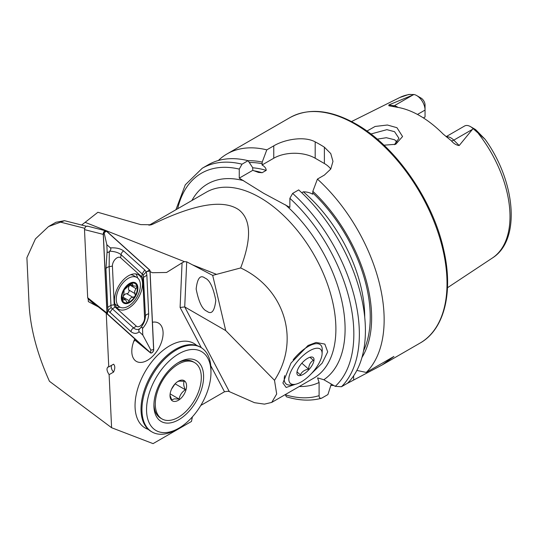 <?xml version="1.0" encoding="UTF-8"?>
<svg xmlns="http://www.w3.org/2000/svg" width="538" height="538" viewBox="0 0 538 538"><rect width="100%" height="100%" fill="white"/><g stroke="black" fill="none" stroke-linecap="round" stroke-linejoin="round"><path stroke-width="0.81" d="M394.428 144.695L398.947 138.313L394.562 131.702L386.896 129.658L370.884 134.002M366.929 131.07L375.127 126.45L387.387 125.011L396.943 127.694L402.565 136.538L395.712 144.278L383.971 145.193M205.045 278.112C200.351 274.494 197.385 278.119 196.155 289C198.73 302.08 202.308 309.491 206.901 311.226C211.595 314.851 214.561 311.22 215.792 300.339C213.216 287.258 209.632 279.854 205.045 278.112L205.234 278.227M311.172 373.863L322.215 363.069L327.696 351.852L324.838 344.091L316.109 342.457L308.052 345.483L290.991 363.069L282.907 383.022L286.169 387.481L295.577 384.233M133.639 341.711A22.125 12.777 120 0 0 134.897 340.117M192.409 416.849L191.461 421.462L153.068 443.628L111.595 427.723L109.12 374.65L113.572 372.081C115.186 368.503 115.186 365.88 113.572 364.199L108.757 366.903L106.255 313.183L134.803 338.893A22.125 12.777 120 0 0 136.383 361.401A22.125 12.777 120 0 0 147.446 360.305A22.125 12.777 120 0 0 161.904 340.81A22.125 12.777 120 0 0 158.508 323.076A22.125 12.777 120 0 0 152.442 322.235M446.136 136.659L464.55 126.026A11.849 6.839 60 0 1 470.474 126.612L470.474 126.612A11.849 6.839 60 0 1 473.084 128.602L459.19 145.536C456.305 145.173 453.695 143.592 451.355 140.795L443.137 134.036A94.446 54.526 60 0 0 419.875 115.778A94.446 54.526 60 0 0 396.614 107.176L388.88 105.771L388.846 104.923L414.065 94.527L408.672 94.493L399.768 97.519A92.704 53.524 60 0 1 410.36 94.372M397.515 142.294L394.562 139.752L386.345 137.715L377.246 139.147M301.731 192.739L303.338 191.817C306.848 191.851 309.962 192.644 312.679 194.205L312.84 191.299L317.42 179.093L324.387 175.072L330.756 169.053L332.968 161.366L330.756 153.572L324.387 147.197A130.156 75.145 -120 0 0 319.787 144.406A130.156 75.145 -120 0 0 315.187 141.877C304.306 135.885 284.75 139.329 273.768 145.845L266.801 149.867L262.221 162.079L262.06 164.984C264.77 166.558 266.149 168.354 266.202 170.378L262.147 172.711L258.469 172.436L252.813 170.317L252.645 167.6L248.065 160.68L242.019 164.177L239.255 169.093L239.255 178.145L263.647 193.29L289.874 207.372L289.874 198.314L292.638 193.404L298.684 189.907A130.156 75.145 60 0 1 347.521 383.244L341.469 386.735L335.248 386.338L323.822 379.741L317.581 377.884L319.095 382.471A113.888 65.75 60 0 1 299.283 386.506M317.42 179.093A130.156 75.145 60 0 1 366.25 372.43L356.855 370.413M346.64 383.749L382.229 364.919L393.93 356.452L366.25 372.43M333.755 385.47A130.156 75.145 60 0 1 330.857 385.423M417.475 114.439L425.054 110.068L425.054 116.981L423.413 117.93M395.712 143.949A68.333 39.449 60 0 1 396.197 140.902M470.474 126.612L474.846 129.14A5.669 3.275 60 0 1 476.217 130.209L485.101 139.308L473.084 128.602M81.655 225.052L97.882 212.281L140.721 224.615L151.38 224.763L152.664 224.245C194.621 203.949 223.331 199.121 238.791 209.766C251.145 219.329 251.764 238.717 240.661 267.944C284.965 288.738 300.567 340.527 274.494 380.299L276.687 394.004L271.737 402.411L264.474 404.132L254.481 402.686L229.336 391.63L228.206 391.227L224.487 391.765L210.782 365.732M196.767 345.504A48.81 28.178 120 0 0 193.962 343.452A48.81 28.178 120 0 0 169.557 345.873A48.81 28.178 120 0 0 137.667 388.887A48.81 28.178 120 0 0 145.152 427.992A48.81 28.178 120 0 0 148.327 429.405A48.81 28.178 120 0 1 145.152 427.992A48.81 28.178 120 0 1 141.81 378.039A48.81 28.178 120 0 1 185.758 341.179A48.81 28.178 120 0 1 193.962 343.452A48.81 28.178 120 0 1 196.767 345.504M200.795 405.444L224.487 391.765M201.279 347.689L180.096 307.467L184.722 306.929L225.725 330.594L274.494 380.299M225.725 330.594L212.692 275.382L186.72 261.824L184.722 306.929L229.336 391.63M150.082 271.589L152.362 272.719L166.572 272.477L182.073 262.84L184.393 261.636L186.72 261.824M111.595 427.723L49.449 381.287C37.162 353.97 30.37 328.301 29.072 304.279L26.9 257.709L35.441 238.879L48.541 226.545L60.586 222.147L84.722 228.294M109.12 374.65C106.665 370.796 106.349 368.227 108.165 366.943L108.757 366.903M107.734 367.098L108.165 366.943A5.205 3.006 -120 0 1 108.871 366.916M88.205 298.839L88.333 301.603L98.319 306.882L106.255 313.183M212.692 275.382L240.661 267.944M86.376 226.256L64.52 220.688L55.952 222.268L48.541 226.545M64.52 220.688L60.586 222.147M111.541 365.369A5.205 3.006 -120 0 0 113.572 372.081M416.674 95.549A11.849 6.839 -120 0 1 425.054 110.068L425.054 105.018A5.669 3.275 -120 0 0 421.046 98.077L416.674 95.549A11.849 6.839 -120 0 0 414.065 94.527M397.279 142.577A71.904 41.513 60 0 1 397.32 142.052M312.84 191.299A118.938 68.669 60 0 1 361.94 357.521M331.294 384.051L327.911 394.562L321.858 398.059C320.043 398.678 319.121 397.878 319.095 395.659L319.095 382.471M285.274 394.596L286.384 396.768C298.933 400.642 310.567 401.153 321.287 398.302L321.858 398.059M242.019 164.177A130.156 75.145 60 0 0 202.248 168.246L208.3 164.749A130.156 75.145 60 0 1 248.065 160.68M248.119 160.754A118.938 68.669 60 0 1 262.221 162.079M218.341 160.519A130.156 75.145 60 0 1 227.029 153.935A130.156 75.145 60 0 1 266.801 149.867M330.756 169.046A29.287 16.907 0 0 0 324.387 163.532L315.187 158.219A29.287 16.907 0 0 0 273.768 158.219L262.06 164.984M252.813 170.317L239.255 178.145M210.97 372.444L210.97 369.781A48.81 28.178 120 0 0 200.862 347.44L199.941 346.909A48.81 28.178 120 0 0 191.743 344.636A48.81 28.178 120 0 0 173.976 350.265A48.81 28.178 120 0 0 141.057 407.279A48.81 28.178 120 0 0 151.131 431.449L152.052 431.98A48.81 28.178 120 0 0 160.257 434.253A48.81 28.178 120 0 0 176.457 429.559L178.757 428.235A45.555 26.301 120 0 0 210.97 372.444A45.555 26.301 120 0 0 193.882 349.465A45.555 26.301 120 0 0 150.317 389.996A45.555 26.301 120 0 0 163.633 432.613A45.555 26.301 120 0 0 178.757 428.235M200.862 347.44A48.81 28.178 120 0 0 192.658 345.167A48.81 28.178 120 0 0 148.717 382.02A48.81 28.178 120 0 0 152.052 431.98M167.089 423.11A35.145 20.289 120 0 0 200.701 391.839A35.145 20.289 120 0 0 190.425 358.967A35.145 20.289 120 0 0 178.757 362.343A35.145 20.289 120 0 0 153.908 405.383A35.145 20.289 120 0 0 167.089 423.11M171.609 388.994A9.765 5.636 120 0 0 171.972 388.483A9.765 5.636 120 0 0 173.411 385.867M194.568 362.592A32.542 18.79 120 0 0 186.894 361.166A32.542 18.79 120 0 0 159.107 387.205A32.542 18.79 120 0 0 162.032 418.954A32.542 18.79 120 0 0 169.705 420.38A32.542 18.79 120 0 0 197.493 394.341A32.542 18.79 120 0 0 194.568 362.592L193.189 361.798A32.542 18.79 120 0 0 185.509 360.366A32.542 18.79 120 0 0 177.822 362.908M153.929 404.294A32.542 18.79 120 0 0 160.647 418.154L162.032 418.954M177.769 381.536L179.497 381.092L184.258 381.294C183.243 383.291 183.613 386.109 185.381 389.761C181.918 392.034 179.826 395.127 179.107 399.061L174.339 398.86L171.709 399.889L170.203 395.733M175.206 401.429A11.715 6.765 120 0 0 185.98 389.909A11.715 6.765 120 0 0 181.393 380.117A11.715 6.765 120 0 0 178.3 381.207A11.715 6.765 120 0 0 170.015 395.558A11.715 6.765 120 0 0 175.206 401.429M171.575 389.061L175.106 383.796M175.106 383.829L185.381 389.761M170.136 393.877L179.107 399.061M288.906 377.945A22.778 9.301 131.6 0 0 295.059 384.327A22.778 9.301 131.6 0 0 311.939 373.036A22.778 9.301 131.6 0 0 322.027 354.703A22.778 9.301 131.6 0 0 322.094 353.843A22.778 9.301 131.6 0 0 306.532 352.793A22.778 9.301 131.6 0 0 288.906 377.945M295.059 384.327L291.354 384.926A26.032 10.626 -48.4 0 1 285.974 383.829A26.032 10.626 -48.4 0 1 284.32 377.636A26.032 10.626 -48.4 0 1 284.676 375.611M296.949 372.303A11.715 4.781 -48.4 0 1 302.134 362.874A11.715 4.781 -48.4 0 1 310.816 357.064A11.715 4.781 -48.4 0 1 313.984 360.346A11.715 4.781 -48.4 0 1 304.918 373.285A11.715 4.781 -48.4 0 1 296.915 372.747A11.715 4.781 -48.4 0 1 296.949 372.303M309.942 357.219L313.358 360.305C310.433 362.034 308.839 364.979 308.577 369.142C304.508 369.868 301.771 371.785 300.386 374.892L296.969 371.805M293.156 359.841A26.032 10.626 -48.4 0 1 320.514 344.878A26.032 10.626 -48.4 0 1 322.249 350.09L322.094 353.843M301.858 363.184L308.577 369.142M309.942 357.272L313.358 360.305M130.169 284.246L133.121 285.954L136.988 286.169A10.901 6.295 120 0 0 131.561 283.244A10.901 6.295 120 0 0 124.117 289.901L123.848 294.259L122.227 299.827A10.901 6.295 120 0 0 127.392 302.786L127.93 302.638A10.901 6.295 120 0 0 134.883 296.418L135.273 295.745A10.901 6.295 120 0 0 137.055 290.944A10.901 6.295 120 0 0 137.089 286.546L136.625 285.765M135.273 295.745L134.601 291.293L137.089 286.546M130.337 284.346A2.179 1.258 -60 0 1 129.86 285.086A3.813 2.206 120 0 0 128.864 290.056A2.179 1.258 -60 0 1 129.046 291.347A2.179 1.258 -60 0 1 126.753 293.735A3.813 2.206 120 0 0 122.96 297.124A2.179 1.258 -60 0 1 122.523 297.978M116.652 295.456A17.081 9.866 120 0 0 119.792 307.05A17.081 9.866 120 0 0 125.267 307.514A17.081 9.866 120 0 0 140.021 289.047A17.081 9.866 120 0 0 136.874 277.46A17.081 9.866 120 0 0 131.406 276.989A17.081 9.866 120 0 0 116.652 295.456M131.709 282.517A11.715 6.765 120 0 0 121.595 295.18A11.715 6.765 120 0 0 127.499 303.452A11.715 6.765 120 0 0 137.614 290.789A11.715 6.765 120 0 0 131.709 282.517M136.874 277.46L133.545 275.53A17.081 9.866 120 0 0 130.62 274.736M133.121 285.954L132.53 284.246L131.561 283.244L124.117 289.901A10.901 6.295 120 0 0 122.126 299.451M127.93 302.638L129.228 300.742C129.934 298.388 131.191 297.258 133.02 297.353L134.883 296.418M122.099 299.141L123.532 299.962L122.227 299.827L122.536 300.191M123.532 299.962L125.334 299.599L127.392 302.786L126.928 302.672M132.227 283.291L131.561 283.244M114.883 303.788A17.081 9.866 120 0 0 116.457 305.12L119.792 307.05M139.557 275.617A19.852 11.459 120 0 0 138.421 274.79A19.852 11.459 120 0 0 119.194 285.214A19.852 11.459 120 0 0 117.432 308.348A19.852 11.459 120 0 0 118.568 309.168A19.852 11.459 120 0 0 137.795 298.751A19.852 11.459 120 0 0 139.557 275.617M116.544 307.38A19.852 11.459 120 0 0 119.987 307.151M137.614 277.964A19.852 11.459 120 0 0 135.852 273.929M114.217 304.683A6.51 3.759 120 0 0 115.186 307.117L136.349 326.176A6.51 3.759 120 0 0 141.588 324.858A6.51 3.759 120 0 0 144.574 317.884L142.772 279.283A6.51 3.759 120 0 0 141.803 276.848L120.64 257.783A6.51 3.759 120 0 0 115.401 259.101A6.51 3.759 120 0 0 112.415 266.081L114.217 304.683L110.956 305.315L111.07 307.487L112.361 308.839L115.186 307.117M106.302 230.963A2.603 1.5 120 0 0 104.291 231.844A2.603 1.5 120 0 0 103.276 234.447L106.941 313.049A2.603 1.5 120 0 0 107.331 314.024L150.425 352.834A2.603 1.5 120 0 0 150.465 352.867A2.603 1.5 120 0 0 152.55 352.276A2.603 1.5 120 0 0 153.713 349.518L150.048 270.917A2.603 1.5 120 0 0 149.665 269.941L106.564 231.125A2.603 1.5 120 0 0 106.302 230.963L87.351 226.101M106.443 231.078C104.466 230.56 103.383 231.656 103.182 234.373L103.276 234.447M150.351 352.78L134.426 339.734L150.465 352.867M103.182 234.373L84.5 229.618L87.681 297.743L106.84 312.975L107.23 313.943L88.064 298.711L95.448 305.362M84.5 229.618C84.977 226.989 86.067 225.886 87.768 226.323M88.064 298.711L87.681 297.743M107.398 313.916L150.499 352.726A2.475 1.426 120 0 0 152.489 352.229A2.475 1.426 120 0 0 153.619 349.579L149.961 270.97A2.475 1.426 120 0 0 149.591 270.049L106.49 231.232A2.475 1.426 120 0 0 104.5 231.737A2.475 1.426 120 0 0 103.37 234.386L107.035 312.988A2.475 1.426 120 0 0 107.398 313.916L107.768 311.294L107.035 312.988M110.384 247.883C116.114 247.567 120.525 248.583 123.612 250.923L144.776 269.989L146.269 271.898L146.861 275.221L148.663 313.822C148.569 318.987 146.511 323.896 142.503 328.543C142.368 326.996 141.635 326.875 140.304 328.173C143.633 324.313 145.341 320.211 145.448 315.873L143.303 274.965L121.077 254.682C118.394 252.544 114.587 251.381 109.651 251.206C110.962 249.84 111.205 248.738 110.384 247.883L106.827 244.682L104.103 232.692L106.49 231.232M143.303 274.965L146.269 271.898L149.591 270.049M109.819 312.598L112.361 308.839L133.525 327.904C135.825 329.821 137.97 330.023 139.974 328.51C138.669 329.868 138.421 330.978 139.248 331.825C136.578 333.916 133.827 333.863 130.983 331.657L108.01 310.5L107.768 311.294M111.07 307.487L108.01 310.5L107.734 307.366L105.939 268.758L107.123 251.172C107.264 252.719 107.997 252.84 109.322 251.535L109.153 266.707L112.415 266.081M106.827 244.682L107.123 251.172M139.248 331.825L142.805 335.033L150.869 350.11L150.499 352.726M142.805 335.033L142.503 328.543M139.974 328.51A15.528 8.964 120 0 0 140.304 328.173M446.358 136.834A11.849 6.839 60 0 1 450.918 137.903A11.849 6.839 60 0 1 453.783 140.142L459.19 145.536M451.355 140.795A5.857 2.024 134.9 0 0 453.783 140.142L472.606 129.281M354.993 124.076A130.156 75.145 60 0 1 440.017 238.778A130.156 75.145 60 0 1 420.07 343.076C444.482 329.438 453.601 292.006 443.648 249.645C432.801 199.712 395.437 146.094 355.968 123.982C330.594 109.691 308.577 107.58 289.915 117.634A130.156 75.145 60 0 1 354.993 124.076M191.905 200.519A113.888 65.75 60 0 1 243.66 180.687M149.006 225.287L206.276 192.221A107.378 61.998 60 0 1 259.962 197.54A107.378 61.998 60 0 1 330.117 292.168A107.378 61.998 60 0 1 313.654 378.207L271.737 402.411M478.538 133.733A92.704 53.524 60 0 1 492.411 257.991L447.488 287.736M150.351 225.045A107.378 61.998 60 0 1 152.664 224.245M180.096 307.467L182.073 262.84M192.422 264.817L216.653 274.414M85.159 222.355L184.393 261.636M289.874 198.314A126.255 72.892 60 0 1 335.248 386.338M285.47 204.83A113.888 65.75 60 0 1 323.822 379.741M292.638 193.404A130.156 75.145 60 0 1 341.469 386.735M303.338 191.817A113.074 65.286 60 0 1 364.724 317.225M312.84 192.981A116.981 67.539 60 0 1 363.54 350.857M177.674 208.731A126.255 72.892 60 0 1 239.255 169.093M319.095 395.659A126.255 72.892 60 0 1 285.274 394.791M253.775 170.754A113.074 65.286 60 0 1 262.147 172.711M252.645 167.802A113.074 65.286 60 0 1 266.202 170.378M249.296 162.53A116.981 67.539 60 0 1 262.221 163.754M324.387 147.197L324.387 163.532M315.187 141.877L315.187 158.219M273.768 145.845L273.768 158.219M353.641 379.707L353.641 375.82M473.366 128.864L476.217 130.209M392.679 106.275A5.857 4.331 98.9 0 0 394.246 105.771L388.846 104.923M397.992 107.398A11.849 6.839 -120 0 0 394.246 105.771L413.07 94.903M128.864 290.056L135.125 293.667M131.124 283.432L132.53 284.246M129.86 285.086L136.121 288.704M126.753 293.735L133.02 297.353M122.96 297.124L129.228 300.742M104.103 232.692L103.37 234.386M150.869 350.11L153.619 349.579M147.204 271.502L149.961 270.97M105.939 268.758A4.553 2.764 -2.7 0 1 109.153 266.707L110.956 305.315L107.734 307.366M123.612 250.923A4.553 3.692 -48 0 0 121.077 254.682L120.64 257.783M144.776 269.989L142.24 273.741L141.803 276.848M146.861 275.221L143.646 277.272L142.772 279.283M148.663 313.822A4.553 2.764 177.3 0 0 145.448 315.873L144.574 317.884M130.983 331.657A4.553 3.692 132 0 1 133.525 327.904L136.349 326.176M382.229 364.919L420.07 343.076M399.768 97.519L351.543 121.554M485.101 139.308C515.612 181.521 521.114 240.116 492.411 257.991M202.248 168.246L185.28 184.85L175.899 209.759M227.029 153.935L289.915 117.634M122.348 297.877L125.334 299.599"/></g></svg>
